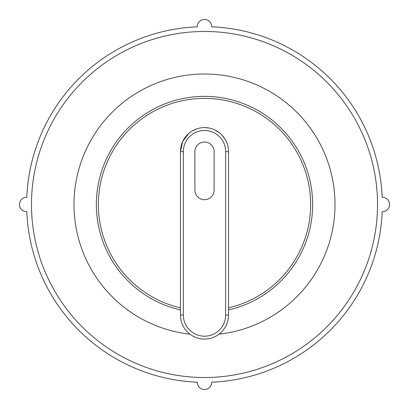 <?xml version="1.0" encoding="UTF-8"?>
<svg xmlns="http://www.w3.org/2000/svg" width="409" height="409" viewBox="0 0 409 409"><rect width="100%" height="100%" fill="white"/><g stroke="black" fill="none" stroke-linecap="round" stroke-linejoin="round"><path stroke-width="0.61" d="M26.815 197.291A7.209 7.209 0 0 0 19.458 204.5A7.209 7.209 0 0 0 26.815 211.709A177.833 177.833 0 0 0 197.291 382.185A7.209 7.209 0 0 0 204.5 389.542A7.209 7.209 0 0 0 211.709 382.185A177.833 177.833 0 0 0 382.185 211.709A7.209 7.209 0 0 0 389.542 204.5A7.209 7.209 0 0 0 382.185 197.291A177.833 177.833 0 0 0 211.709 26.815A7.209 7.209 0 0 0 204.5 19.458A7.209 7.209 0 0 0 197.291 26.815A177.833 177.833 0 0 0 26.815 197.291M204.5 31.473A173.022 173.022 0 0 1 354.342 291.009A173.022 173.022 0 0 1 54.658 291.009A173.022 173.022 0 0 1 204.5 31.473M189.981 334.189A130.502 130.502 0 0 1 74.198 197.225A130.502 130.502 0 0 1 204.5 73.998A130.502 130.502 0 0 1 334.802 197.225A130.502 130.502 0 0 1 219.019 334.189M312.64 204.5A108.14 108.14 0 0 1 228.529 309.935A108.14 108.14 0 0 0 212.573 96.662A108.14 108.14 0 0 0 97.562 188.401A108.14 108.14 0 0 0 180.471 309.935A108.14 108.14 0 0 1 97.562 188.401A108.14 108.14 0 0 1 212.573 96.662A108.14 108.14 0 0 1 312.64 204.5M204.5 127.598L208.759 127.981M214.735 129.888L219.638 132.966M221.729 134.873L225.252 139.51M227.235 143.85L227.588 144.97M228.529 315.042L225.645 315.042A21.145 21.145 0 0 1 204.5 336.188A21.145 21.145 0 0 1 183.355 315.042L183.355 151.632L180.471 151.632L180.471 315.042A24.029 24.029 0 0 0 204.5 339.071A24.029 24.029 0 0 0 228.529 315.042L228.529 151.632A24.029 24.029 0 0 0 204.5 127.598A24.029 24.029 0 0 0 180.471 151.632L182.634 141.667L188.743 133.487M191.795 131.233L196.867 128.845M214.112 190.078A9.611 9.611 0 0 1 204.5 199.694A9.611 9.611 0 0 1 194.888 190.078L194.888 151.632A9.611 9.611 0 0 1 204.5 142.015A9.611 9.611 0 0 1 214.112 151.632L214.112 190.078M180.471 307.854A106.11 106.11 0 0 1 204.5 98.385A106.11 106.11 0 0 1 228.529 307.854M183.355 151.632A21.145 21.145 0 0 1 204.5 130.481A21.145 21.145 0 0 1 225.645 151.632L228.529 151.632M225.645 151.632L225.645 315.042M180.471 315.042L183.355 315.042"/></g></svg>
